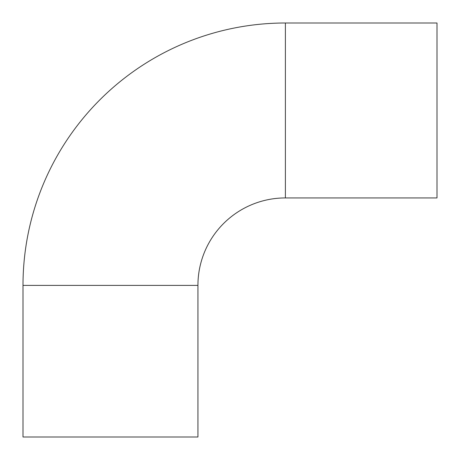 <?xml version="1.0" encoding="UTF-8"?>
<svg xmlns="http://www.w3.org/2000/svg" width="460" height="460" viewBox="0 0 460 460"><rect width="100%" height="100%" fill="white"/><g stroke="black" fill="none" stroke-linecap="round" stroke-linejoin="round"><path stroke-width="0.69" d="M285.395 23A262.395 262.395 0 0 0 23 285.395L23 437L197.932 437L197.932 285.395A87.463 87.463 0 0 1 285.395 197.932L437 197.932L437 23L285.395 23L285.395 197.932M23 285.395L197.932 285.395"/></g></svg>
